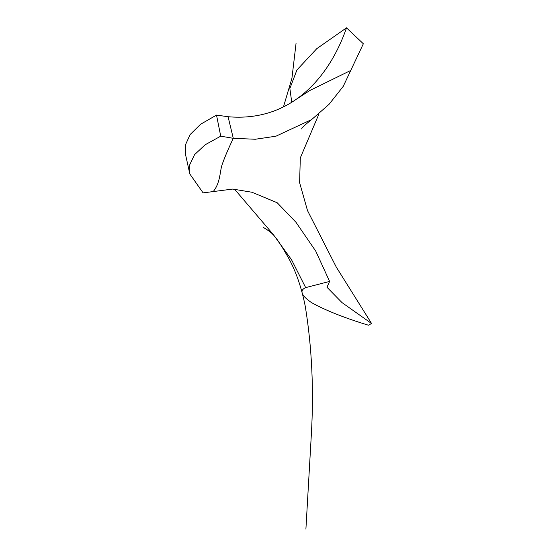 <?xml version="1.0" encoding="UTF-8"?>
<svg xmlns="http://www.w3.org/2000/svg" width="557" height="557" viewBox="0 0 557 557"><rect width="100%" height="100%" fill="white"/><g stroke="black" fill="none" stroke-linecap="round" stroke-linejoin="round"><path stroke-width="0.84" d="M319.001 113.851L300.307 157.916L299.61 182.682L307.499 210.574L336.289 267.109L371.561 323.485L342.047 302.632L326.973 287.259L329.605 281.431L315.756 251.137L295.99 222.299L277.198 202.748L251.924 192.242L232.715 189.067L203.096 192.875L189.826 173.972L189.791 164.642L194.567 154.658L205.143 144.778L220.725 136.173L233.286 138.317L255.322 139.25L275.924 136.207L311.628 119.574L328.971 104.41L343.23 86.377L363.345 43.773L346.517 27.85C329.152 77.896 290.615 122.261 228.078 116.726L216.513 115.09L200.624 124.232L190.125 134.557L185.439 144.883L185.537 154.54L189.826 173.972M212.899 191.914C219.952 183.942 219.98 172.308 221.63 166.223C223.615 159.873 227.5 150.571 233.286 138.317L228.078 116.726M329.605 281.431L305.668 287.607C299.248 290.448 301.198 295.454 311.516 302.625C325.678 310.444 344.637 317.97 368.4 325.204L371.561 323.485M305.668 287.607L291.485 259.653L273.167 234.386L234.49 189.122M220.725 136.173L216.513 115.09M346.517 27.85L316.801 48.647L296.937 69.966L289.856 88.493L291.764 102.286M301.692 128.939C301.581 128.013 304.895 124.893 311.628 119.574M296.08 43.098L291.938 78.245L283.443 106.965M296.77 98.944L310.033 90.387L350.068 70.774M263.398 227.451C268.07 230.229 271.245 232.568 272.93 234.469C276.133 237.428 281.403 245.4 288.742 258.371C296.066 271.705 301.581 287.725 305.292 306.434C311.941 347.255 313.946 390.109 311.314 434.989L305.904 529.15"/></g></svg>
